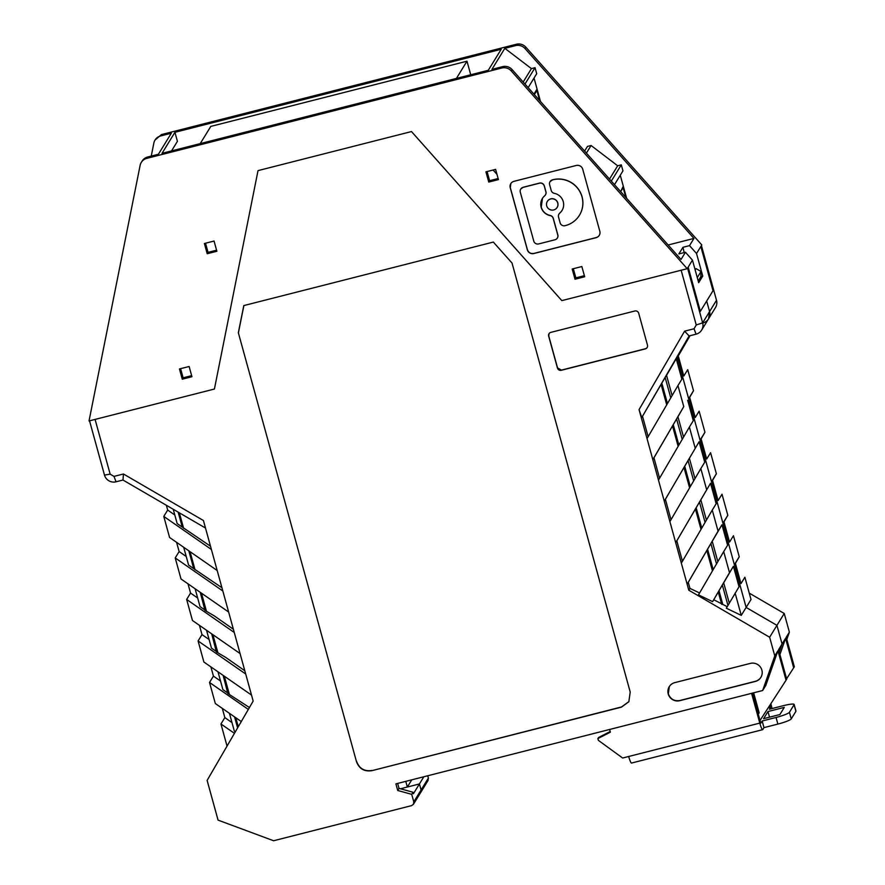 <?xml version="1.0" encoding="UTF-8"?>
<svg xmlns="http://www.w3.org/2000/svg" width="885" height="885" viewBox="0 0 885 885"><rect width="100%" height="100%" fill="white"/><g stroke="black" fill="none" stroke-linecap="round" stroke-linejoin="round"><path stroke-width="1.33" d="M768.346 707.58L770.78 706.96L769.397 709.228L783.291 705.688A12.6 1.704 164.6 0 1 794.144 704.449L795.969 711.064A12.6 1.704 164.6 0 1 795.903 711.33L791.256 718.908A12.6 1.704 164.6 0 1 777.882 724.085L763.976 727.625L762.162 720.998L760.768 723.266L752.46 693.121L758.279 714.239L759.153 712.823L753.644 692.811M751.586 693.342L759.795 723.111A8.186 1.162 75.7 0 0 762.649 729.683A8.186 1.162 75.7 0 0 762.781 729.572L763.976 727.625M762.649 729.683L631.536 763.047A8.186 1.162 -104.3 0 1 628.682 756.487L622.642 758.025L598.382 740.369L597.884 738.566L610.351 732.183L609.599 729.483M770.835 703.752L771.1 704.714A8.186 1.162 -104.3 0 1 772.008 708.564M770.78 706.96L770.171 704.759M794.144 704.449A12.6 1.704 164.6 0 1 794.077 704.714L795.903 711.33M762.162 720.998L776.056 717.469A12.6 1.704 164.6 0 0 789.431 712.292L794.077 704.714M767.97 711.54L763.578 718.686L779.895 714.538L784.287 707.392L767.97 711.54L769.519 717.182M597.884 738.566L598.525 737.515L610.174 731.541M721.673 604.344L718.266 591.988M712.458 570.891L706.827 550.481M701.02 529.374L695.4 508.963M689.581 487.856L683.961 467.446M678.153 446.35L672.523 425.939M666.715 404.832L661.095 384.422M238.275 726.74L235.797 717.746L238.264 726.751M229.359 694.371L224.359 676.228M217.92 652.853L212.92 634.711L217.909 652.853M206.482 611.347L201.492 593.204M195.054 569.829L190.054 551.687L195.043 569.818M183.615 528.312L179.345 512.824L183.604 528.312M201.481 593.193L206.47 611.336M224.347 676.217L229.348 694.36M661.139 384.344L666.759 404.755M672.567 425.862L678.198 446.272M684.005 467.368L689.625 487.779M695.444 508.886L701.064 529.296M706.872 550.404L712.502 570.814M718.31 591.921L721.74 604.389M238.22 726.828L235.698 717.68M229.27 694.316L224.27 676.162M217.832 652.809L212.831 634.645M206.393 611.292L201.393 593.138M194.965 569.774L189.965 551.62M183.527 528.268L179.257 512.769M205.497 528.035L122.982 480.035L116.035 481.805A9.447 9.259 31.6 0 1 104.485 475.09L89.54 420.817M220.542 681.052L213.429 676.107L209.524 682.468L215.32 703.531L241.284 721.552M213.429 676.107L210.884 666.87M203.882 662.013L198.085 640.961L245.709 674.016L251.506 695.068L203.882 662.013M209.103 639.534L201.99 634.6L198.085 640.961M201.99 634.6L199.446 625.352M197.676 598.028L190.552 593.083L186.647 599.444L192.454 620.496L240.067 653.561L245.709 674.016M190.552 593.083L188.007 583.846M122.982 480.035L123.457 473.995L203.417 520.513L222.832 590.992L175.219 557.926L181.016 578.989L228.64 612.044L240.067 653.561M175.219 557.926L179.124 551.565L176.58 542.328M211.404 549.474L163.78 516.42L169.577 537.472L217.201 570.526M163.78 516.42L167.685 510.059L166.369 505.28M231.981 722.569L224.856 717.624L220.951 723.985L227.047 746.088M224.856 717.624L222.312 708.387M251.506 695.068L253.165 701.086L207.123 780.415L218.064 820.118L273.609 840.75L411.591 805.627L413.45 804.266L420.751 792.385A3.153 3.086 -148.4 0 0 421.083 789.973L420.751 792.385A3.153 3.086 -148.4 0 1 418.893 793.745M178.162 512.138L182.288 527.117L177.155 523.555L173.228 509.262M210.508 546.222L182.288 527.117M188.826 550.824L193.726 568.624L188.593 565.072L183.693 547.273M221.947 587.74L193.726 568.624M200.253 592.342L204.966 610.462L214.203 615.827L233.375 629.257M211.692 633.859L216.405 651.968L225.642 657.345L244.813 670.764M223.131 675.377L227.832 693.486L249.437 707.513M234.558 716.883L237.6 727.913M174.799 514.993L167.685 510.059M186.237 556.51L179.124 551.565M220.951 723.985L234.436 733.344M222.832 590.992L228.64 612.044M186.647 599.444L234.271 632.498M195.131 588.779L200.032 606.579L205.154 610.141M206.559 630.297L211.46 648.097L216.593 651.659M217.998 671.815L222.898 689.614L228.031 693.165M209.524 682.468L248.331 709.416M123.457 473.995L114.01 476.395L110.16 474.161L95.082 419.413L214.413 389.035L258.022 170.617L411.492 131.555L561.82 300.612L411.492 131.555L258.022 170.617L214.413 389.035L89.031 420.95L140.118 165.418A9.447 9.259 -148.4 0 1 146.844 158.349L501.784 68.012L502.614 66.652L491.916 69.373L504.826 48.343L515.535 45.622A9.447 9.259 -148.4 0 1 525.026 48.553L693.951 238.43L668.164 244.99M501.784 68.012A9.447 9.259 -148.4 0 1 511.264 70.944L687.202 268.697L688.165 267.126L700.345 311.343L713.011 290.734L706.672 301.044L709.582 311.564A9.447 9.259 31.6 0 1 708.564 318.821L709.582 311.564L706.672 301.044L700.345 311.343L688.165 267.126L687.568 268.089L702.646 322.848A9.447 9.259 31.6 0 1 696.075 334.176L689.127 335.946L641.769 417.532L639.058 409.633L688.795 590.218L769.64 637.244L774.773 655.896L762.649 690.521L395.905 783.867L397.719 790.482L411.724 794.354L413.782 801.854L413.45 804.266M639.058 409.633L684.592 331.167L694.039 328.766L696.075 334.176M687.202 268.697L561.82 300.612L681.151 270.235L696.241 324.994L694.039 328.766M750.336 663.396L674.812 682.623A9.447 9.259 -148.4 0 0 668.23 693.951A9.447 9.259 -148.4 0 0 679.78 700.677L755.303 681.45A9.447 9.259 -148.4 0 0 761.885 670.122A9.447 9.259 -148.4 0 0 750.336 663.396M356.5 761.708C359.233 768.833 364.366 771.82 371.899 770.669L621.436 707.148L628.848 701.716L630.208 692.048L512.039 263.066L493.332 242.07L243.795 305.579L238.342 332.727L356.5 761.708L238.342 332.727M647.477 345.128L638.693 313.235A3.153 3.086 -148.4 0 0 634.844 311L550.857 332.373A3.153 3.086 -148.4 0 0 548.667 336.156L557.45 368.038A3.153 3.086 -148.4 0 0 561.3 370.284L645.276 348.9A3.153 3.086 -148.4 0 0 647.477 345.128M411.724 794.354L413.018 792.252L399.013 788.38L397.719 790.482M762.649 690.521L765.824 685.366L777.937 650.74L774.773 655.896M769.64 637.244L776.93 625.352L746.144 607.442L677.202 357.153L689.57 335.835L677.202 357.153L746.144 607.442L776.93 625.352L784.232 613.471L749.252 593.127M777.937 650.74L786.057 680.222L760.005 720.478M779.928 654.557L785.559 638.328L778.59 649.69L786.71 679.171L786.057 680.222M782.075 644.003L776.93 625.352L782.075 644.003L779.254 652.123L782.075 644.003M729.284 603.15L723.687 582.828L733.399 566.3L739.041 586.755L726.331 608.216L741.265 615.374L751.011 599.499L744.882 577.241L740.977 583.602L735.335 563.148L739.252 556.787L735.413 563.424M727.957 605.428L722.337 585.029L713.764 599.742L727.216 606.69M713.764 599.742L712.602 601.634L698.475 594.864L723.698 551.598L729.494 572.661L712.602 601.634M699.581 592.972L689.924 588.381L688.264 582.363L687.136 584.2L718.067 531.144L712.259 510.092L681.339 563.137M688.795 590.218L689.924 588.381M682.446 561.234L676.826 540.846L675.697 542.682L710.533 483.276L716.164 503.731L712.259 510.092M671.007 519.727L665.387 499.339L664.27 501.164L699.095 441.759L704.737 462.213L700.832 468.574L706.628 489.626M700.832 468.574L669.901 521.619M658.462 480.112L689.393 427.057L695.19 448.12M659.568 478.21L653.96 457.822L652.831 459.658L683.762 406.602L677.954 385.55L681.859 379.189L676.228 358.735L678.164 355.571L683.795 376.025L687.711 369.676L693.508 390.727L689.681 397.365M647.035 438.595L677.954 385.55M669.303 686.616L668.33 693.796C670.376 699.139 674.226 701.385 679.879 700.511L755.403 681.295A9.447 9.259 -148.4 0 0 760.912 677.29M371.899 770.669L621.558 706.938L628.914 701.606M243.884 305.557L238.463 332.517M549.054 333.656L548.755 335.99L557.539 367.883L561.389 370.118L645.375 348.745A3.153 3.086 -148.4 0 0 647.178 347.462M733.399 566.3L729.494 572.661M735.136 593.116L741.265 615.374M683.541 437.09L677.943 416.769L683.762 406.602M687.667 400.241L693.298 420.696L689.393 427.057M718.067 531.144L721.972 524.783L727.603 545.237L723.698 551.598M719.007 590.737L722.813 604.577M688.264 582.363L707.569 549.231L713.188 569.63M676.826 540.846L696.13 507.713L701.75 528.113M665.387 499.339L684.702 466.196L690.322 486.595M682.213 439.369L676.594 418.97L673.264 424.689L678.883 445.089M673.264 424.689L653.96 457.822M641.769 417.532L661.825 383.172L667.445 403.571M707.569 549.231L721.972 524.783M706.418 520.115L700.82 499.793L710.533 483.276M696.13 507.713L700.82 499.793M694.979 478.597L689.382 458.286L699.095 441.759M684.702 466.196L689.382 458.286M372.032 770.459C364.487 771.609 359.354 768.622 356.633 761.498M661.825 383.172L665.155 377.452L670.775 397.863M672.113 395.573L666.516 375.251L665.155 377.452M666.538 375.351L676.228 358.735M693.652 480.887L688.032 460.488M705.079 522.404L699.46 501.994M716.518 563.911L710.898 543.512M717.846 561.632L712.248 541.31M235.333 731.818L234.337 731.121L229.436 713.321M676.594 418.97L677.943 416.769M722.337 585.029L723.687 582.828M642.521 416.304L648.141 436.692M689.127 335.946L684.592 331.167M397.653 783.424L399.013 788.38M413.018 792.252L413.417 793.734L419.424 783.955L421.083 789.973L419.424 783.955L423.849 776.753M400.451 788.778L419.424 783.955L407.343 787.031L405.784 781.355M713.011 290.734L700.832 246.517L713.011 290.734M690.023 335.714L678.275 355.958M723.985 521.907L727.813 515.269L723.908 521.63L729.539 542.085L733.444 535.724L739.252 556.787M727.813 515.269L722.016 494.217L718.1 500.578L712.469 480.112L716.374 473.763L710.578 452.7L706.672 459.061L701.031 438.606L704.947 432.245L699.139 411.182L695.234 417.543L689.603 397.088L693.508 390.727M411.768 779.829L407.343 787.031M701.108 438.883L704.947 432.245M712.547 480.389L716.374 473.763M786.809 639.457L789.376 632.122L784.232 613.471M427.743 775.769L428.384 778.081L413.782 801.854M420.751 792.385L428.041 780.504L428.384 778.081M785.559 638.328L793.679 667.81L794.332 666.759L786.212 637.277L789.376 632.122M703 322.903A9.447 9.259 31.6 0 0 708.564 318.821L715.489 307.549A9.447 9.259 -148.4 0 0 716.507 300.292L701.418 245.543L696.528 253.508L702.745 276.065L698.674 282.691L692.457 260.135L688.165 267.126M793.679 667.81L786.588 678.762M496.983 174.356L493.122 170.02M698.199 280.976L700.832 276.684L701.02 271.485L696.019 268.575L695.167 269.958M685.211 252.314L684.271 252.424M697.269 277.591L701.02 271.485M557.738 203.052A5.753 5.642 -148.4 0 0 547.317 201.448A5.753 5.642 -148.4 0 0 551.432 210.055A5.753 5.642 -148.4 0 0 557.738 203.052M579.454 215.221A23.961 23.497 -148.4 0 0 552.771 179.732L550.083 181.58M552.395 179.909L552.705 179.832A23.961 23.497 -148.4 0 1 579.432 215.265A23.961 23.497 -148.4 0 1 565.316 225.62L565.006 225.697A3.982 3.905 -148.4 0 1 560.139 222.865L558.546 217.09A3.982 3.905 -148.4 0 1 559.762 213.119A11.505 11.284 -148.4 0 0 554.309 193.339A3.982 3.905 -148.4 0 1 551.211 190.463L549.618 184.688A3.982 3.905 -148.4 0 1 552.395 179.909L552.461 179.81M562.052 210.42A11.505 11.284 -148.4 0 1 559.818 213.008L559.01 213.971M545.492 194.822A3.982 3.905 -148.4 0 0 545.945 191.713L544.352 185.939A3.982 3.905 -148.4 0 0 539.485 183.107L523.135 187.266L520.756 189.036M544.286 186.049L545.879 191.824A3.982 3.905 -148.4 0 1 544.673 195.795A11.505 11.284 -148.4 0 0 550.116 215.575A3.982 3.905 -148.4 0 1 553.213 218.44L557.771 234.99A3.982 3.905 -148.4 0 1 554.995 239.769L538.644 243.928A3.982 3.905 -148.4 0 1 533.777 241.096L520.291 192.156A3.982 3.905 -148.4 0 1 523.068 187.377L539.419 183.217A3.982 3.905 -148.4 0 1 544.286 186.049L544.352 185.939M557.373 237.999A3.982 3.905 -148.4 0 0 557.838 234.89L553.28 218.341A3.982 3.905 -148.4 0 0 550.182 215.464L550.116 215.575M692.457 260.135L685.455 252.258L681.03 259.46L512.105 69.583A9.447 9.259 -148.4 0 0 502.614 66.652M160.605 135.958A9.447 9.259 -148.4 0 0 155.041 140.04L161.446 134.586L160.605 135.958L171.314 133.226L158.393 154.267L147.684 156.988A9.447 9.259 -148.4 0 0 142.12 161.07L141.279 162.431M488.288 70.302L162.021 153.337L174.931 132.307L501.209 49.261L488.288 70.302M498.133 178.527L489.604 180.706L487.082 171.546M584.377 275.689L575.847 277.857L573.325 268.708M191.647 375.649L183.118 377.818L180.595 368.669M216.571 250.189L208.041 252.369L205.519 243.209M586.412 153.105L591.08 145.505L617.675 165.772L609.511 179.069M614.489 184.655L622.952 170.871L621.303 164.853L611.314 181.104M621.303 164.853L617.675 165.772M626.635 198.317L620.274 175.23M622.918 186.857A1.892 1.847 -148.4 0 1 622.719 188.306L620.684 191.625L622.918 186.857L625.828 197.41M524.993 84.064L535.049 67.691L531.431 68.61L523.179 82.039M531.431 68.61L504.826 48.343M535.049 67.691L536.708 73.709L528.157 87.626M540.481 101.476L534.031 78.068M534.518 94.772L534.219 93.699L536.675 89.706L539.662 100.558M174.931 132.307L177.42 141.334L171.535 150.915M456.417 78.411L466.992 61.198L210.807 126.4L200.231 143.613M470.731 74.76L466.992 61.198M700.843 276.551L702.745 276.065M684.171 252.579L682.943 247.302L689.526 245.632L696.528 253.508M700.832 246.517L701.794 244.935L525.867 47.182A9.447 9.259 -148.4 0 0 516.375 44.25L161.446 134.586M155.041 140.04A9.447 9.259 -148.4 0 0 153.868 143.016L151.258 156.081M682.943 247.302L678.872 253.929L685.455 252.258M536.675 89.706A1.892 1.847 31.6 0 1 536.476 91.155L534.429 94.474M584.598 151.07L587.452 146.423L591.08 145.505M693.951 238.43L689.526 245.632M182.277 379.189L179.456 368.956L189.125 366.501L191.945 376.722L182.277 379.189L183.118 377.818M581.854 266.54L584.675 276.762L575.007 279.229L572.197 268.996L581.854 266.54M575.847 277.857L575.007 279.229M208.041 252.369L207.201 253.73L204.391 243.508L214.059 241.041L216.869 251.274L207.201 253.73M495.611 169.378L498.432 179.611L488.763 182.067L485.942 171.845L495.611 169.378M489.604 180.706L488.763 182.067M513.931 181.336L576.246 165.473A5.31 5.21 -148.4 0 1 582.739 169.245L599.831 231.306A5.31 5.21 -148.4 0 1 596.136 237.667L533.821 253.53A5.31 5.21 -148.4 0 1 527.327 249.758L510.236 187.697A5.31 5.21 -148.4 0 1 513.931 181.336M542.461 198.351L541.244 207.156C542.649 211.592 545.636 214.358 550.182 215.464M510.833 183.571L510.302 187.598L527.394 249.647C528.544 252.656 530.701 253.918 533.876 253.431L596.191 237.567A5.31 5.21 -148.4 0 0 599.289 235.321M557.152 207.411A5.753 5.642 -148.4 0 0 553.059 198.749A5.753 5.642 -148.4 0 0 547.339 201.393M789.431 712.292L791.256 718.908M776.056 717.469L777.882 724.085M759.795 723.111L628.682 756.487M110.16 474.161L104.485 475.09M114.01 476.395L116.035 481.805M696.241 324.994L702.646 322.848L716.507 300.292M511.264 70.944L512.105 69.583M516.375 44.25L515.535 45.622M525.867 47.182L525.026 48.553M147.684 156.988L146.844 158.349M708.564 318.821L701.639 330.094"/></g></svg>
